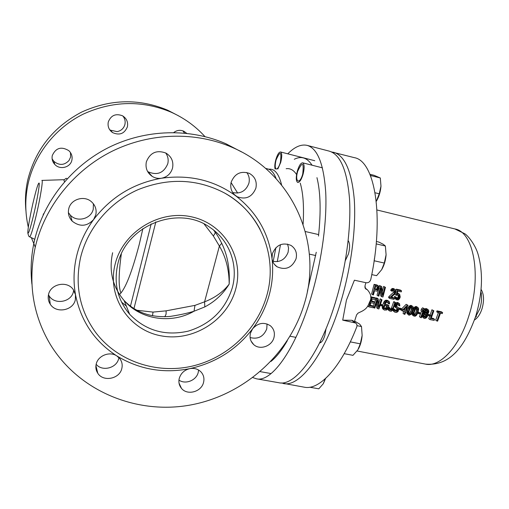 <?xml version="1.0" encoding="UTF-8"?>
<svg xmlns="http://www.w3.org/2000/svg" width="509" height="509" viewBox="0 0 509 509"><rect width="100%" height="100%" fill="white"/><g stroke="black" fill="none" stroke-linecap="round" stroke-linejoin="round"><path stroke-width="0.76" d="M252.878 377.583L256.402 378.791L278.754 382.711C295.245 386.923 321.179 352.393 336.678 298.128C346.54 264.082 351.28 226.149 349.473 198.306C347.017 170.038 340.228 154.303 329.113 151.097L307.15 145.383C301.118 144.028 294.66 146.84 287.776 153.826M256.402 378.791C271.889 382.838 296.855 347.812 312.252 293.025C322.051 258.648 327.052 220.442 325.728 192.485C323.794 164.114 317.597 148.418 307.15 145.383M231.067 182.559L237.658 193.057M67.016 178.939C66.692 177.915 65.801 178.207 64.325 179.823M112.629 252.731C108.722 270.845 112.546 286.771 124.101 300.514C135.884 312.609 151.256 317.909 170.21 316.413C179.62 314.969 187.554 313.245 194.024 311.234L204.815 306.914C215.065 301.5 223.19 293.897 229.184 284.111C229.973 268.746 227.485 255.143 221.727 243.289C219.328 238.473 217.076 234.674 214.963 231.907C215.377 232.855 214.817 234.178 213.296 235.883L204.103 224.005M136.94 310.267L153.044 312.093L166.144 310.834L194.953 305.381L204.586 301.818C214.989 297.803 223.19 291.905 229.184 284.111C229.152 269.789 225.888 257.109 219.392 246.057L213.296 235.883M204.815 306.914L204.586 301.818L219.392 246.057L221.727 243.289M117.725 264.368C113.615 283.341 117.598 299.992 129.68 314.314C145.746 330.672 165.26 336.284 188.235 331.143C210.65 324.182 225.334 309.752 232.276 287.852C238.562 265.475 229.674 240.394 210.096 227.504C178.824 204.548 125.984 225.016 117.725 264.368M115.066 264.489C106.826 297.116 129.286 330.341 161.359 335.883C193.325 341.902 227.453 320.225 235.68 289.188C244.358 258.26 224.698 224.202 192.154 216.974C159.743 209.256 122.815 231.767 115.066 264.489M213.723 230.151L214.963 231.907L213.627 230.081M121.307 254.099C118.559 273.982 118.438 286.974 120.945 293.082M241.527 151.905L225.901 143.742C190.181 128.122 146.096 129 108.869 147.394C71.731 165.947 43.602 201.246 34.472 240.522C31.151 255.092 30.298 269.636 31.908 284.143M118.673 358.591C116.714 368.134 102.188 371.863 96.15 364.291M73.703 290.155L73.455 291.536C71.438 302.168 54.787 305.209 49.112 295.894L48.463 294.813M93.401 203.791L93.268 209.091C91.346 218.889 77.171 222.681 70.337 215.148L68.384 212.59M165.705 152.954C167.983 156.25 168.67 159.858 167.766 163.771C163.815 173.054 157.217 175.707 147.973 171.73L147.585 171.476M246.789 172.487C249.143 175.745 249.836 179.378 248.856 183.386C245.892 191.066 240.49 194.114 232.658 192.523M287.566 244.072L288.558 248.048L288.119 252.216C285.256 259.501 280.109 262.529 272.684 261.295M267.053 323.947L266.754 328.903C263.516 336.64 257.961 339.522 250.097 337.55M198.599 370.024L198.217 372.448C196.385 380.401 185.454 384.779 178.952 380.108M35.21 247.317C27.791 282.406 32.767 314.689 50.136 344.154C78.959 391.631 137.099 414.918 190.722 404.96C244.435 394.946 289.99 353.812 304.694 302.569C322.712 243.06 293.267 173.493 232.346 147.451C195.653 131.417 150.27 132.346 111.904 151.338C73.64 170.483 44.627 206.883 35.21 247.317M179.283 378.302C180.892 373.224 184.373 370.011 189.723 368.656C194.266 367.861 198.039 368.974 201.055 371.99C203.676 374.968 204.51 378.454 203.543 382.45C201.43 391.93 187.223 395.76 181.452 388.335C179.098 385.434 178.379 382.087 179.283 378.302M250.479 333.115L252.629 328.757C258.12 322.814 264.037 321.815 270.387 325.766C273.912 328.865 275.108 332.81 273.963 337.601C271.882 346.235 259.857 350.427 253.705 344.593C250.466 341.526 249.391 337.702 250.479 333.115M296.041 258.852C291.956 267.861 285.619 270.495 277.03 266.767C274.173 264.807 272.5 262.059 272.01 258.515L272.385 253.654C276.285 244.829 282.482 242.08 290.97 245.402C295.64 248.589 297.332 253.068 296.041 258.852M255.868 188.203C252.095 197.098 245.828 199.929 237.073 196.697L235.705 195.812C231.468 192.332 229.953 187.815 231.143 182.247C234.7 173.594 240.77 170.636 249.346 173.384C255.009 176.655 257.185 181.592 255.868 188.203M172.526 168.129C170.839 173.684 167.156 177.062 161.468 178.245C158.121 178.742 155.016 178.105 152.146 176.343C147.133 172.774 145.199 167.938 146.357 161.83C150.13 152.605 156.664 149.691 165.953 153.082C171.558 156.6 173.747 161.62 172.526 168.129M95.794 214.868L93.573 219.633C86.924 226.55 79.786 227.052 72.176 221.141C68.925 217.636 67.773 213.564 68.715 208.925C70.605 199.191 84.329 195.004 91.588 201.869C95.425 205.471 96.825 209.803 95.794 214.868M48.514 294.59C50.512 283.939 66.902 280.484 73.099 289.316L75.497 294.673L75.345 299.706C73.264 310.636 56.124 313.805 50.283 304.236C48.349 301.271 47.763 298.058 48.514 294.59M96.201 364.081C97.97 355.651 109.683 351.025 116.784 355.893L119.889 358.73C122.007 361.651 122.656 364.896 121.823 368.465C119.704 378.912 103.282 382.246 97.792 373.262C95.966 370.463 95.438 367.409 96.201 364.081M266.792 295.564C257.21 329.902 227.485 358.005 191.931 366.187C156.397 374.293 117.433 361.365 95.635 332.402C79.633 310.28 74.619 285.294 80.6 257.433C87.669 228.159 109.6 202.232 137.926 189.723C168.358 177.558 197.282 178.678 224.692 193.083C261.028 212.997 278.003 257 266.792 295.564M178.621 115.874L167.658 110.192C139.18 98.377 110.517 99.007 81.663 112.075C53.54 126.856 35.605 149.36 27.855 179.594C25.526 189.978 24.89 200.4 25.946 210.866M182.903 130.851L184.474 133.091M122.885 116.014C124.902 118.54 125.577 121.371 124.902 124.501C123.744 128.453 121.136 130.832 117.083 131.627L110.415 130.183L109.588 129.591M70.49 152.598L70.566 157.135L69.008 160.513C64.319 165.38 59.273 165.66 53.865 161.347L52.122 158.859M167.658 110.192L171.062 112.152C142.005 100.095 112.731 100.757 83.241 114.124C55.691 127.721 34.968 153.763 28.237 183.125C24.954 197.931 24.973 212.609 28.3 227.16M31.354 237.646L35.172 246.922M171.062 112.152C184.194 118.031 195.488 126.168 204.93 136.571M52.287 155.538C55.812 147.845 61.309 146.21 68.785 150.639C71.572 153.298 72.602 156.473 71.884 160.157C70.484 167.499 59.922 170.197 54.819 164.471C52.465 161.887 51.625 158.91 52.287 155.538M108.283 121.995C110.962 115.32 115.696 113.246 122.484 115.778C126.601 118.381 128.243 122.052 127.403 126.786C124.495 133.721 119.564 135.661 112.597 132.601C108.92 129.96 107.482 126.423 108.283 121.995M173.779 132.525C176.935 130.126 180.313 129.712 183.908 131.271L186.669 133.313M64.509 181.758L63.759 179.702L42.005 180.402M43.189 214.919L43.437 213.825M119.526 294.495C125.379 289.004 131.984 272.22 139.32 244.155L142.883 228.643M275.095 169.058C274.529 166.907 274.758 163.822 275.795 159.781C277.322 154.672 278.907 152.07 280.542 151.975C282.062 153.037 282.12 156.511 280.726 162.39L277.857 168.969M276.228 169.02C274.936 168.021 274.892 164.999 276.094 159.947C280.281 150.537 281.719 151.294 280.408 162.225C279.276 166.087 278.041 168.345 276.705 169.007M302.677 162.823C304.477 164.019 304.611 167.811 303.084 174.199C301.392 179.69 299.61 182.451 297.74 182.489C295.939 181.274 295.799 177.495 297.32 171.151C298.993 165.667 300.781 162.893 302.677 162.823L322.445 167.836M297.67 171.336C302.365 161.251 304.045 162.136 302.721 174.008C299.75 185.117 294.539 182.082 297.67 171.336M345.318 260.633L348.468 253.934C350.071 247.59 349.969 243.156 348.162 240.63M365.907 282.699L365.15 285.25C364.699 287.248 365.004 288.546 366.086 289.144L367.237 289.64C370.908 293.699 371.812 297.587 369.941 301.296C368.052 305.044 368.071 308.804 359.551 312.38L358.024 313.137L356.58 314.886L354.347 321.904M331.276 151.86L354.258 157.637C374.681 160.768 384.588 215.924 370.794 279.365C370.005 281.871 368.433 282.991 366.073 282.737L354.398 280.204L346.425 300.164L342.716 320.148L351.859 320.295L353.31 320.988M281.038 382.914L304.344 387.203C319.308 390.454 340.839 367.892 356.726 326.969C357.273 325.308 356.904 323.991 355.606 323.011L342.716 320.148M319.607 342.932C321.612 342.64 323.368 340.088 324.882 335.285L326.002 328.814M283.271 383.506C299.966 387.743 326.084 353.316 341.609 299.158C351.484 265.176 356.173 227.307 354.27 199.483C351.706 171.24 344.797 155.493 333.548 152.248M365.437 288.285L364.998 285.918M425.365 312.666L426.841 311.597L426.854 310.382M423.787 316.643L425.543 315.605L425.677 314.212L424.551 314.581L423.717 315.834L424.112 317.132L424.977 317.514L423.793 316.668M408.772 313.385L409.49 313.06L410.909 310.91L411.571 307.226M405.584 310.401L403.573 309.975L406.825 306.723L405.584 310.401L404.082 309.478M404.432 309.548L404.655 308.906M413.951 314.46L415.535 313.105L416.063 311.992L416.731 308.327M377.201 289.952L374.898 289.456L375.661 286.344L378.282 287.133L377.964 289.462L377.201 289.952L376.113 289.15L376.876 288.667L377.303 286.701M376.113 289.15L375.031 288.921M371.602 293.998L374.09 284.353L376.997 284.983L378.651 286.115L379.122 288.406L378.066 290.575L376.762 291.161L374.573 290.69L373.396 294.966L371.602 293.998M378.123 295.971L378.855 296.123L381.069 287.731L381.871 296.766L382.959 297.002L385.472 287.369L384.747 287.216L382.634 295.436L381.725 286.561L380.637 286.325L378.123 295.971L377.042 295.156L378.416 290.117M379.09 287.413L379.536 285.53L381.725 286.561M382.304 291.816L383.633 286.421L385.472 287.369M381.871 296.766L380.783 295.952L380.344 290.658M389.697 298.433L394.011 299.349L394.297 298.35L390.944 297.631L395.544 293.248L396.059 291.186L395.391 289.736L394.723 289.373L392.783 289.608L391.784 291.135L392.382 291.263L393.234 290.359L394.908 290.722L395.258 291.886L394.71 293.069L389.983 297.428L389.697 298.433L388.583 297.619L388.87 296.613L393.578 292.261L393.972 290.302M391.784 291.135L390.651 290.334L392.223 288.495L393.584 288.578L395.391 289.736M394.297 298.35L393.171 297.53L391.466 297.167M396.626 298.63L397.045 298.936L396.371 297.294L395.652 297.141L396.218 299.61L398.127 300.017L399.482 298.815L400.227 297.052L399.68 294.348L398.413 293.865L397.014 294.425L397.828 291.135L401.289 291.886L401.537 290.849L397.478 289.971L396.148 295.315L395.016 294.507L395.219 293.706M395.945 290.817L396.333 289.169L400.379 290.047L401.537 290.849M399.68 294.348L397.357 293.076M396.218 299.61L394.666 298.064L394.52 296.327L396.371 297.294M396.148 295.315L398.871 295.042L399.622 296.493L399.177 298.109L398.299 298.987L396.416 298.223M396.632 298.268L398.038 297.294L398.356 294.927M427.865 310.751L428.05 312.443L426.956 313.449L425.957 313.442L425.289 312.481L425.378 311.47L426.466 310.452L427.865 310.751L427.439 310.452M372.671 294.813L375.178 285.142L378.651 286.115M368.751 306.819L371.831 297.638L376.196 298.567L375.827 299.756L372.187 298.987L371.366 301.551L374.516 302.212L374.128 303.383L370.972 302.721L369.897 305.82L373.53 306.577L373.11 307.729L368.751 306.819L367.74 306.004M381.998 299.795L381.273 299.642L378.671 307.442L378.251 298.999L377.163 298.77L374.077 307.926L374.802 308.079L377.519 300.113L377.818 308.708L378.9 308.931L381.998 299.795L380.185 298.815L378.531 303.892M381.037 305.871L381.368 304.904L383.054 305.26L382.717 306.227L380.217 305.241M383.901 309.765L383.392 307.608L385.536 302.015L387.534 300.965L389.506 302.015L389.538 303.911L388.819 303.758L388.66 302.677L387.158 302.149L386.134 302.562L385.326 303.86L384.18 307.57L384.849 308.944L386.974 308.766L387.845 306.679L386.764 306.45L387.158 305.292L388.959 305.667L387.953 308.562L386.795 309.962L384.429 310.083L382.793 308.912L382.259 307.57L382.431 306.163M395.557 302.664L394.838 302.511L392.833 308.549L392 309.816L390.957 310.216L389.849 309.37L389.97 307.951L389.251 307.799L388.991 309.599L389.525 310.942L391.198 311.285L392.573 310.35L395.557 302.664L394.43 301.837L393.711 301.684L391.319 308.441L389.849 309.357M389.849 309.37L390.957 310.216M394.539 311.985L394.151 311.292L394.303 309.478L395.016 309.625L395.079 310.872L396.435 311.355L397.478 310.961L398.127 309.866L397.873 308.785L395.996 307.563L395.779 306.685L396.549 304.344L397.879 303.364L399.546 303.72L399.87 305.884L398.025 304.897L398.025 304.458L397.141 304.885L396.702 305.839L396.855 306.914L398.388 307.646L398.941 309.008L398.051 311.489L396.676 312.431L395.06 312.297L393.406 311.12L393.018 309.733M398.044 304.452L399.056 304.872L399.158 305.731M399.928 309.828L400.265 308.868L401.925 309.217L401.588 310.178L398.941 309.097M407.474 310.795L407.066 311.941L405.883 311.693L404.903 314.346L404.197 314.199L405.177 311.546L402.333 310.954L402.74 309.803L401.588 308.969L406.169 304.325L408.033 305.305L406.297 310.547L407.474 310.795L406.468 310.057M402.74 309.803L407.327 305.152L408.033 305.305M410.744 306.717L412.29 306.208L412.933 306.552L413.505 307.926L413.2 310.35L411.297 314.257L409.153 315.23L408.517 314.893L407.995 313.569L408.956 309.453L410.744 306.717L409.58 305.877L409.039 306.393L407.143 310.554M409.51 314.288L410.661 313.919L412.074 311.762L412.818 309.237L412.506 307.506L411.323 307.258L409.987 308.639L408.721 312.291L408.778 313.525L409.51 314.288L408.937 313.868M418.112 307.646L416.706 307.347L415.389 308.32L413.537 312.272L413.321 315.287L413.69 315.974L415.102 316.267L416.464 315.332L417.768 313.156L418.678 309.014L418.112 307.646L416.292 306.469L414.752 306.972L413.486 308.626M414.682 315.37L415.834 315.001L417.246 312.844L417.991 310.325L417.685 308.6L416.508 308.352L415.172 309.726L413.9 313.372L413.957 314.607L414.682 315.37L414.116 314.956M397.045 298.936L397.764 299.088M418.57 313.735L418.907 312.781L420.549 313.124L420.205 314.078L417.768 313.156M420.65 317.622L423.297 310.197L422.146 311.406L422.661 309.86L423.8 308.645L424.506 308.791L421.35 317.769L419.454 316.757L421.56 310.986M428.298 309.803L426.663 309.459L424.799 311.343L424.888 313.627L423.342 315.141L423.017 316.7L423.52 318.023L424.729 318.475L426.186 317.972L427.331 316.592L427.649 315.026L427.223 314.117L428.565 312.755L428.852 311.164L428.298 309.803L426.567 308.645L425.46 308.619L424.296 309.453M426.886 315.071L425.677 314.212L426.555 314.594L426.956 315.898L426.122 317.145L424.977 317.514M428.61 315.841L428.947 314.893L430.576 315.23L430.239 316.178L427.636 315.147M434.565 319.315L431.091 318.589L433.827 310.764L433.127 310.617L429.965 319.563L434.132 320.428L434.565 319.315L433.337 318.443L431.308 318.023M442.626 312.628L438.23 311.699L437.918 312.666L439.77 313.06L436.907 321.007L437.6 321.154L440.463 313.207L442.308 313.595L442.626 312.628L441.379 311.788L437.002 310.859L436.69 311.826L437.918 312.666M378.092 285.778L376.997 284.983M375.178 285.142L374.09 284.353M378.282 287.133L377.856 286.822M378.422 287.598L377.334 286.802M378.397 288.247L377.303 287.451M378.238 288.87L377.15 288.075M377.964 289.462L376.876 288.667M377.614 289.825L376.533 289.023M384.747 287.216L383.633 286.421M380.637 286.325L379.536 285.53M373.53 306.577L372.454 305.731L370.107 305.241M374.516 302.212L373.441 301.379L371.551 300.984M376.196 298.567L375.12 297.746L370.762 296.823L371.831 297.638M370.654 297.192L370.762 296.823M373.256 306.367L375.54 299.693M375.954 298.376L376.087 297.95L377.169 298.179L378.251 298.999M377.818 308.708L376.73 307.85L376.603 302.938M383.054 305.26L380.598 304.134M382.768 305.044L383.945 301.92L385.16 300.501L387.502 300.367L389.15 301.519M388.819 303.758L387.712 302.925L387.763 302.276M385.93 309.167L384.219 308.187M384.823 308.314L385.867 307.913L386.573 306.303M386.764 306.45L385.657 305.61L386.051 304.452L387.845 304.827L388.959 305.667M389.525 310.942L388.412 310.083L387.877 308.696M389.97 307.951L388.494 307.029M396.339 308.047L395.207 307.201L394.653 305.845L395.423 303.51L397.281 302.441L399.546 303.72M398.388 307.646L396.638 306.469M395.016 309.625L393.552 308.702M396.435 311.355L394.978 310.433M395.302 310.503L396.785 309.587L396.956 308.384L398.095 309.243M398.878 308.734L399.126 308.028L400.78 308.371L401.925 309.217M403.815 311.26L403.039 313.334L404.197 314.199M401.187 310.096L402.333 310.954M409.58 305.877L411.119 305.375L412.933 306.552M408.517 314.893L406.977 313.347L406.882 311.902L408.04 312.761M413.69 315.974L412.513 315.109L412.042 313.169M420.549 313.124L418.169 312.023M422.146 311.406L420.956 310.56L421.465 309.02L422.604 307.805L424.506 308.791M423.049 313.156L423.692 312.774L423.418 312.087M423.52 318.023L421.916 316.286M427.509 314.67L427.738 314.034L430.576 315.23M433.827 310.764L431.912 309.777L430.156 314.937M429.965 319.563L428.743 318.691L429.742 316.076M436.907 321.007L435.672 320.136L438.351 312.761M480.846 291.975L480.948 292.401C482.023 297.332 481.679 302.728 479.904 308.581L475.285 317.552M381.273 299.642L380.185 298.815M377.163 298.77L376.087 297.95M374.077 307.926L373.269 307.29M381.368 304.904L380.547 304.274M387.158 305.292L386.051 304.452M387.304 308.219L386.191 307.372M386.974 308.766L385.867 307.913M386.477 309.078L385.37 308.225M384.849 308.944L384.422 308.607M388.889 303.148L387.782 302.314M388.609 301.194L387.502 300.367M387.534 300.965L386.426 300.138M386.872 301.035L385.765 300.208M386.267 301.328L385.16 300.501M385.536 302.015L384.435 301.188M385.046 302.753L383.945 301.92M384.6 303.708L383.506 302.874M383.614 306.622L382.8 305.998M383.392 307.608L382.297 306.762M383.36 308.422L382.259 307.57M383.563 309.287L382.456 308.429M389.251 307.799L388.437 307.181M389.029 308.785L388.119 308.091M388.991 309.599L387.877 308.747M389.188 310.458L388.074 309.606M394.838 302.511L393.711 301.684M392.833 308.549L391.714 307.703M392.445 309.294L391.319 308.441M392 309.816L390.874 308.963M391.504 310.121L390.378 309.268M390.473 310.115L390.053 309.79M398.42 303.269L397.281 302.441M399.011 303.396L397.879 302.569M397.879 303.364L396.746 302.537M397.281 303.657L396.148 302.83M396.549 304.344L395.423 303.51M396.18 305.101L395.054 304.267M395.926 305.884L394.793 305.044M395.779 306.685L394.653 305.845M395.996 307.563L394.869 306.717M398.127 309.866L396.995 309.014M397.923 310.439L396.785 309.587M397.478 310.961L396.346 310.108M396.982 311.266L395.849 310.414M395.487 311.158L395.073 310.846M394.303 309.478L393.476 308.855M394.144 310.267L393.152 309.51M394.151 311.292L393.024 310.433M397.86 307.328L396.727 306.488M399.056 304.872L398.655 304.579M399.164 305.317L398.032 304.477M400.265 308.868L399.126 308.028M407.327 305.152L406.169 304.325M408.352 311.184L407.194 310.337M408.956 309.453L407.792 308.613M408.129 312.163L407.225 311.502M407.995 313.569L406.837 312.704M408.142 314.206L406.977 313.347M412.29 306.208L411.119 305.375M411.52 306.253L410.356 305.419M410.197 307.226L409.039 306.393M409.707 307.958L408.549 307.118M409.395 308.511L408.237 307.671M413.537 312.272L412.735 311.686M414.141 310.547L413.289 309.93M413.314 313.251L412.36 312.551M413.225 313.843L412.118 313.035M413.181 314.651L412.004 313.786M413.321 315.287L412.144 314.422M417.469 307.302L416.292 306.469M416.706 307.347L415.522 306.513M415.929 307.811L414.752 306.972M415.389 308.32L414.211 307.481M414.899 309.052L413.722 308.206M414.587 309.606L413.473 308.81M418.907 312.781L418.105 312.208M423.8 308.645L422.604 307.805M422.661 309.86L421.465 309.02M424.589 313.773L423.386 312.92M424.888 313.627L423.692 312.774M423.921 314.244L422.915 313.531M423.342 315.141L422.546 314.575M423.138 315.714L422.336 315.141M423.017 316.7L422.025 315.987M423.157 317.336L421.955 316.471M427.776 309.485L426.567 308.645M427.305 309.383L426.103 308.549M426.663 309.459L425.46 308.619M425.893 309.917L424.691 309.078M425.352 310.426L424.232 309.644M424.799 311.343L423.882 310.7M424.601 311.922L423.692 311.279M424.57 312.742L423.463 311.953M424.722 313.385L423.52 312.539M428.947 314.893L427.738 314.034M433.127 310.617L431.912 309.777M438.23 311.699L437.002 310.859M417.908 309.065L416.852 308.314M417.991 310.325L416.807 309.478M417.717 311.502L416.534 310.655M417.246 312.844L416.063 311.992M416.718 313.964L415.535 313.105M415.834 315.001L414.65 314.136M415.338 315.3L414.161 314.441M389.983 297.428L388.87 296.613M394.723 289.373L393.584 288.578M394.246 289.271L393.107 288.469M393.355 289.297L392.223 288.495M392.783 289.608L391.65 288.807M392.102 290.334L390.976 289.532M395.169 291.212L394.03 290.41M395.258 291.886L394.119 291.084M395.156 292.3L394.023 291.492M394.71 293.069L393.578 292.261M399.291 295.347L398.859 295.035M399.546 295.831L398.401 295.023M399.622 296.493L398.477 295.678M399.578 297.122L398.432 296.314M399.463 297.53L398.324 296.715M399.177 298.109L398.038 297.294M398.77 298.662L397.631 297.848M398.299 298.987L397.166 298.172M395.652 297.141L394.52 296.327M395.665 298L394.539 297.186M395.792 298.878L394.666 298.064M399.132 294.017L397.987 293.209M398.413 293.865L397.344 293.108M397.764 293.941L397.23 293.559M397.478 289.971L396.333 289.169M412.729 307.97L411.679 307.22M412.818 309.237L411.647 308.39M412.544 310.42L411.374 309.574M412.074 311.762L410.909 310.91M411.552 312.882L410.381 312.023M410.661 313.919L409.49 313.06M410.165 314.225L409.001 313.359M426.555 314.594L426.141 314.301M426.956 315.898L425.753 315.039M426.752 316.464L425.543 315.605M426.122 317.145L424.913 316.28M425.511 317.425L424.302 316.56M426.421 313.538L425.435 312.838M426.956 313.449L425.753 312.596M427.624 312.971L426.415 312.119M428.05 312.443L426.841 311.597M428.177 312.055L426.975 311.209M428.139 311.432L426.93 310.585M481.1 289.424C483.995 294.164 484.301 300.615 482.01 308.791C480.165 314.295 477.646 318.03 474.452 319.983M350.421 341.622L349.918 342.678M344.205 353.672L352.979 355.333L357.859 349.855L360.296 343.829L350.402 341.902M356.987 325.658L361.505 326.562L362.147 335.418L360.296 343.829M354.588 321.09L359.678 324.138L361.505 326.562M362.147 335.418C361.721 340.553 360.48 345.051 358.419 348.907M309.765 387.228L318.799 388.812L323.19 383.856L325.181 378.855M325.544 378.524L323.444 383.436M370.355 175.344L370.864 175.567L370.8 176.483M375.076 192.765L379.25 193.802L376.272 201.373M370.864 175.567L380.312 177.978L380.98 186.167L379.25 193.802M369.903 174.25L374.128 175.331L380.312 177.978M380.98 186.167C380.541 191.422 379.141 196.213 376.781 200.533M374.509 258.248L374.07 261.251M371.761 274.606L376.59 275.668L381.674 269.668L384.295 263.045L374.338 260.805M376.183 243.887L385.377 246.012L386.089 254.786L384.295 263.045M376.393 241.489L378.811 242.049L383.302 244.301L385.377 246.012M386.089 254.786C385.637 260.43 384.168 265.393 381.674 269.668M318.5 236.074C321.071 211.642 320.562 192.167 316.954 177.66M312.055 165.202C307.207 157.72 301.283 155.741 294.291 159.266M270.922 361.46C276.26 357.261 281.725 350.332 287.324 340.674M307.385 291.313L316.261 252.248M303.097 224.253C304.121 206.832 303.173 193.121 300.253 183.113M296.575 174.549C293.655 170.076 290.175 168.129 286.153 168.714M268.631 169.255C274.542 168.403 278.868 173.658 281.611 185.022M280.491 244.67L277.265 261.645M273.174 261.422L275.897 247.673M276.12 178.627C274.027 173.022 271.322 169.809 268.001 168.988L265.552 168.377M121.536 302.111L126.359 306.106M164.808 316.789L166.061 314.257L166.144 310.834M152.458 315.758L153.05 312.093M155.849 221.886L133.969 308.537M129.68 314.314L124.101 300.514C140.745 319.887 171.501 324.214 194.024 311.234L194.953 305.381M151.173 223.89L130.463 306.144M189.723 368.656C163.599 373.746 139.281 369.496 116.784 355.893C94.617 341.494 80.855 321.09 75.497 294.673C73.22 281.821 73.614 268.867 76.681 255.817C79.837 242.774 85.467 230.717 93.573 219.633C110.917 196.983 133.543 183.189 161.468 178.245C189.38 174.352 214.13 180.205 235.705 195.812C256.568 212.011 268.669 232.912 272.01 258.515C273.435 270.903 272.48 283.157 269.14 295.277C265.743 307.385 260.239 318.545 252.629 328.757C236.596 349.6 215.625 362.898 189.723 368.656M27.88 233.268C28.498 235.82 29.077 236.99 29.605 236.78C30.667 236.704 32.97 229.158 36.521 214.143C40.567 196.716 43.316 179.104 41.865 180.402M34.084 213.048C37.233 199.363 39.638 185.206 39.206 183.125C38.391 182.267 36.292 189.03 32.907 203.403C29.605 218.24 27.906 228.057 27.804 232.855C28.428 234.643 30.521 228.045 34.084 213.048M351.859 320.295L354.353 322.496M366.378 289.265L365.411 288.539M454.874 228.948L464.844 233.771C468.146 235.89 475.266 244.702 478.066 254.233C483.302 272.996 482.487 293.769 475.61 316.547C465.557 344.199 451.54 366.365 425.486 364.107C439.719 367.511 459.137 347.323 468.77 316.146C482.004 276.063 473.644 231.786 454.874 228.948L376.972 209.982M225.901 143.742L232.346 147.451M181.452 388.335L179.041 383.137M260.131 229.444C252.05 214.085 240.235 201.965 224.692 193.083M253.705 344.593L251.058 341.055M277.03 266.767L274.338 264.273M237.073 196.697L234.051 194.33M152.146 176.343L147.973 171.73M72.176 221.141L70.337 215.148M50.283 304.236L49.112 295.894M97.792 373.262L95.921 365.678M54.819 164.471L53.865 161.347M112.597 132.601L110.415 130.183M29.732 236.844L34.752 239.332M290.092 336.239L295.958 337.365M260.239 371.64L271.074 373.568M280.542 151.975L314.759 160.717M309.351 254.125L315.701 255.537M305.311 231.525L318.659 234.592M352.832 320.568L355.613 323.011M366.086 289.137L365.596 288.762M367.231 289.64L365.176 288.088M425.486 364.107L357.07 350.994M476.411 316.445L475.559 317.209M481.412 293.451L480.948 292.401M321.198 342.22L320.066 342.003M348.767 241.514L348.08 241.355"/></g></svg>
